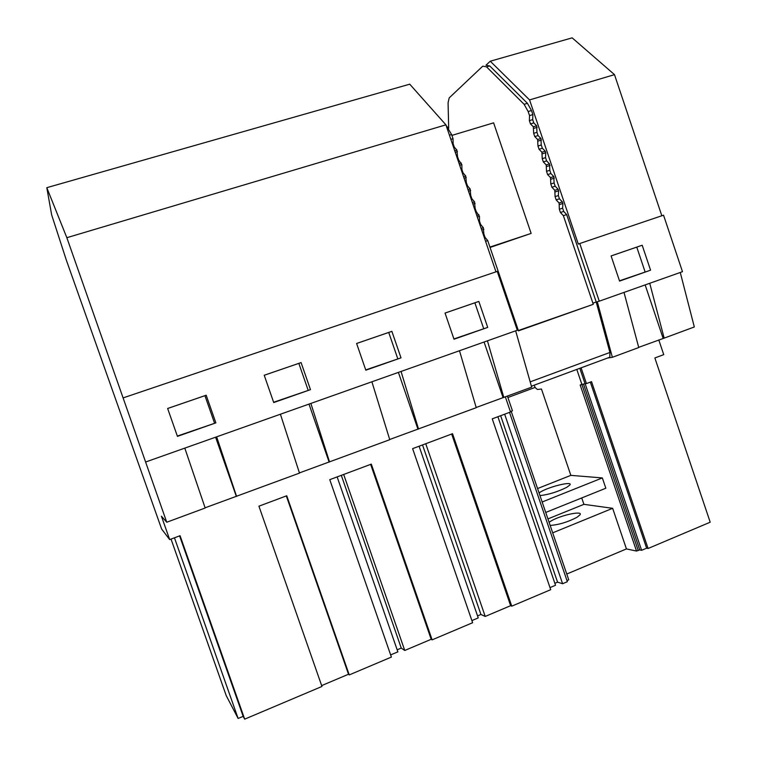 <?xml version="1.0" encoding="UTF-8"?>
<svg xmlns="http://www.w3.org/2000/svg" width="757" height="757" viewBox="0 0 757 757"><rect width="100%" height="100%" fill="white"/><g stroke="black" fill="none" stroke-linecap="round" stroke-linejoin="round"><path stroke-width="1.14" d="M321.659 685.596L348.513 674.241L286.316 495.93M505.364 396.905L510.521 411.997L492.249 418.839L550.708 589.684L511.76 606.158L452.535 433.704L412.622 448.646L472.623 622.718L432.124 639.854L371.308 464.117L329.768 479.664L391.397 657.076L349.242 674.913L286.752 495.769L258.922 506.187L321.962 686.457L244.681 719.15L243.158 716.349L238.124 718.469L174.46 537.811M171.035 539.088L226.211 695.588L238.124 718.469M509.508 412.376L567.353 581.707L562.593 583.723L504.654 414.193M554.853 583.287L557.549 582.152L562.593 583.723M549.998 587.593L555.524 585.256L497.888 416.728M511.76 606.158L510.625 605.695L485.218 616.444L425.746 443.734M477.544 615.895L480.922 614.476L485.218 616.444M471.895 620.589L478.235 617.901L419.094 446.223M432.124 639.854L431.178 639.287L404.749 650.471L343.678 474.459M397.16 649.809L401.257 648.087L404.749 650.471M390.65 654.909L397.87 651.853L337.139 476.91M349.242 674.913L348.513 674.241M280.412 414.23L299.488 473.106L205.109 507.805M184.803 448.125L205.175 508.013L166.748 522.235L161.421 516.189L169.682 539.599L161.61 528.992L66.285 259.973L51.646 214.837L46.802 187.679L66.843 237.698L166.748 522.235M515.64 330.828L531.688 387.158L476.181 407.493M459.49 350.737L476.238 407.682L389.694 439.495M371.895 381.793L389.76 439.694L299.422 472.907M215.603 437.205L236.288 496.27M216.644 436.836L236.581 496.393M123.429 397.794L497.254 271.403L517.296 330.241L146.006 461.874M244.681 719.15L180.071 535.71L169.682 539.599M243.158 716.349L179.598 535.89M215.868 422.87L177.441 436.373L167.638 408.477L206.188 395.22L215.868 422.87L177.337 436.07M206.188 395.22L204.929 395.674L214.505 423.021M204.929 395.674L167.647 408.496M401.002 357.853L391.871 331.348L356.604 343.479L365.83 370.201L401.002 357.853L365.726 369.918M310.474 389.647L273.731 402.554L264.221 375.254L301.078 362.584L310.474 389.647L273.627 402.26M487.707 327.403L478.84 301.428L445.04 313.057L454.011 339.231L487.707 327.403L453.907 338.956M46.802 187.679L409.736 84.178L445.911 124.829L66.843 237.698M445.911 124.829L495.977 271.839M310.872 403.424L329.541 461.978M308.988 404.096L329.068 461.931M301.078 362.584L298.835 363.369L308.127 390.148M298.835 363.369L264.231 375.273M431.178 639.287L370.637 464.363M401.257 648.087L341.312 475.339M401.049 371.46L418.536 429.039M398.4 372.397L417.911 429.058M391.871 331.348L388.729 332.446L397.756 358.676M388.729 332.446L356.604 343.498M510.625 605.695L451.664 434.035M480.922 614.476L422.529 444.936M487.432 340.83L503.821 397.472M484.083 342.022L503.045 397.548M478.84 301.428L474.866 302.809L483.647 328.51M474.866 302.809L445.05 313.067M557.549 582.152L500.642 415.697M658.779 339.912L663.738 354.636L654.862 357.957L710.198 522.207L648.087 548.484L646.629 548.191L641.633 550.301L639.627 549.885M645.078 271.829L636.769 247.113L642.182 245.24L650.575 270.192L619.472 280.819M650.575 270.192L619.567 281.084L611.088 255.932L642.182 245.24M649.743 283.288L664.154 338.133L638.69 347.349M645.153 284.916L663.123 338.313M646.629 548.191L590.328 382.115M648.087 548.484L591.539 381.66L586.429 383.581L581.092 367.836M680.259 272.463L694.32 326.967L664.154 338.133M636.769 247.113L611.088 255.951M624.014 292.41L638.747 347.539L612.366 357.304L607.644 358.014M529.569 99.924L490.262 61.213L572.16 37.85L614.495 74.64L529.569 99.924L578.301 244.085L579.767 243.508L599.26 301.182L597.282 301.712L612.366 357.304M614.495 74.64L661.826 215.764M599.26 301.182L682.483 271.678L663.539 215.187L579.767 243.508M641.633 550.301L585.123 383.714L586.429 383.581M579.824 368.309L585.029 383.648L580.174 384.972L636.523 551.039L626.436 548.92L612.65 508.316L583.912 504.342L547.936 518.905M583.543 384.206L639.741 549.847L638.208 550.49L576.796 369.425M490.262 61.213L485.975 65.234L489.741 65.954L527.43 103.321L531.49 110.531L532.871 114.61L529.54 115.613L529.38 120.647L532.691 119.644L532.871 114.61M531.414 386.212L609.811 357.209L609.924 352.459L596.213 301.996L566.662 214.581L563.719 211.421L562.621 208.184L562.905 203.472L562.385 201.92L559.451 198.807L558.354 195.561L558.628 190.802L558.098 189.259L555.184 186.184L554.086 182.929L553.812 176.58L550.907 173.542L549.809 170.297L549.525 163.891L546.639 160.9L545.532 157.645L545.759 152.753L545.239 151.201L542.353 148.24L541.255 144.984L540.943 138.493L538.076 135.579L536.968 132.324L536.647 125.785L533.789 122.908L532.691 119.644M609.811 357.209L608.022 357.872M448.683 128.406L448.078 102.801L449.175 97.918L482.786 66.143L486.543 66.871L524.118 104.315L528.159 111.525L529.54 115.613M566.662 214.581L563.378 215.669L593.28 304.314L518.308 330.544M563.378 215.669L560.445 212.499L559.347 209.254L562.621 208.184M562.385 201.92L559.092 202.999L559.347 209.254M559.092 202.999L556.168 199.876L555.07 196.621L558.354 195.561M558.098 189.259L554.805 190.319L555.07 196.621M554.805 190.319L551.9 187.234L550.793 183.989L554.086 182.929M553.812 176.58L550.519 177.63L550.793 183.989M550.519 177.63L547.623 174.593L546.516 171.337L549.809 170.297M549.525 163.891L546.223 164.931L546.516 171.337M546.223 164.931L543.337 161.932L542.239 158.677L545.532 157.645M545.239 151.201L541.927 152.233L542.239 158.677M541.927 152.233L539.06 149.271L537.953 146.016L541.255 144.984M540.943 138.493L537.631 139.515L537.953 146.016M537.631 139.515L534.773 136.591L533.666 133.336L536.968 132.324M536.647 125.785L533.325 126.788L533.666 133.336M533.325 126.788L530.477 123.911L529.38 120.647M545.731 512.451L605.837 488.227L602.335 477.922L570.854 475.358L541.463 389.032L537.356 389.467L535.048 387.452L534.262 385.152M581.736 497.945L583.912 504.342M490.063 247.463L531.13 233.421L493.611 122.852L451.901 135.399M636.523 551.039L638.208 550.49M593.28 304.314L518.403 330.875L518.072 329.692L517.211 329.995M596.213 301.996L592.968 303.15M562.905 203.472L559.622 204.541M558.628 190.802L555.335 191.871M554.342 178.132L551.039 179.182M550.055 165.442L546.753 166.483M545.759 152.753L542.457 153.785M541.463 140.045L538.151 141.067M537.167 127.337L533.846 128.349M507.9 397.51L535.048 387.452M570.854 475.358L537.565 488.549M602.335 477.922L542.163 501.995M539.978 495.589C548.522 494.681 557.445 491.927 566.756 487.328L569.832 485.029C573.361 480.875 550.32 486.268 540.905 491.728L539.041 492.873M612.65 508.316L552.695 532.833M550.169 525.434C558.798 524.809 567.741 522.103 576.976 517.315L579.985 514.845C583.373 510.284 560.227 515.318 550.935 521.081L549.09 522.292M626.436 548.92L566.766 574.033M511.183 411.288L568.744 579.834L566.965 580.591M531.13 233.421L489.93 247.075M446.062 125.284L451.607 134.538L453.027 138.701L453.131 143.745L452.421 143.962M518.072 329.692L487.726 240.603L484.991 237.291L483.865 233.989L483.335 227.696L480.61 224.432L479.484 221.129L479.474 216.37L476.229 211.563L475.103 208.251L474.535 201.864L471.838 198.684L470.712 195.372L470.135 188.938L467.447 185.796L466.321 182.484L465.725 175.993L463.057 172.899L461.921 169.577L461.855 164.629L458.657 159.992L457.531 156.671L456.897 150.085L454.257 147.076L453.131 143.745M507.436 396.138L512.442 410.814L510.379 411.59M487.726 240.603L485.587 241.313M453.027 138.701L450.85 139.354M456.897 150.085L454.73 150.747M457.436 151.665L455.269 152.327M461.316 163.048L459.149 163.711M461.855 164.629L459.688 165.291M465.725 175.993L463.568 176.665M466.265 177.573L464.107 178.255M470.135 188.938L467.977 189.619M470.674 190.518L468.517 191.199M474.535 201.864L472.377 202.554M475.074 203.444L472.917 204.135M478.935 214.789L476.787 215.48M479.474 216.37L477.326 217.06M483.335 227.696L481.187 228.406M483.874 229.276L481.726 229.977M609.924 352.459L530.174 381.85M563.719 211.421L560.445 212.499M559.451 198.807L556.168 199.876M555.184 186.184L551.9 187.234M550.907 173.542L547.623 174.593M546.639 160.9L543.337 161.932M542.353 148.24L539.06 149.271M538.076 135.579L534.773 136.591M533.789 122.908L530.477 123.911M528.159 111.525L531.49 110.531M524.118 104.315L527.43 103.321M486.543 66.871L489.741 65.954M447.69 127.119L446.781 127.394M449.431 135.191L451.607 134.538M453.557 147.284L454.257 147.076M457.531 156.671L456.821 156.888M457.957 160.21L458.657 159.992M461.921 169.577L461.221 169.795M462.357 173.116L463.057 172.899M466.321 182.484L465.621 182.702M466.747 186.014L467.447 185.796M470.712 195.372L470.012 195.59M471.138 198.911L471.838 198.684M475.103 208.251L474.402 208.478M475.528 211.79L476.229 211.563M479.484 221.129L478.784 221.356M479.91 224.659L480.61 224.432M483.865 233.989L483.165 234.216M484.291 237.528L484.991 237.291"/></g></svg>
